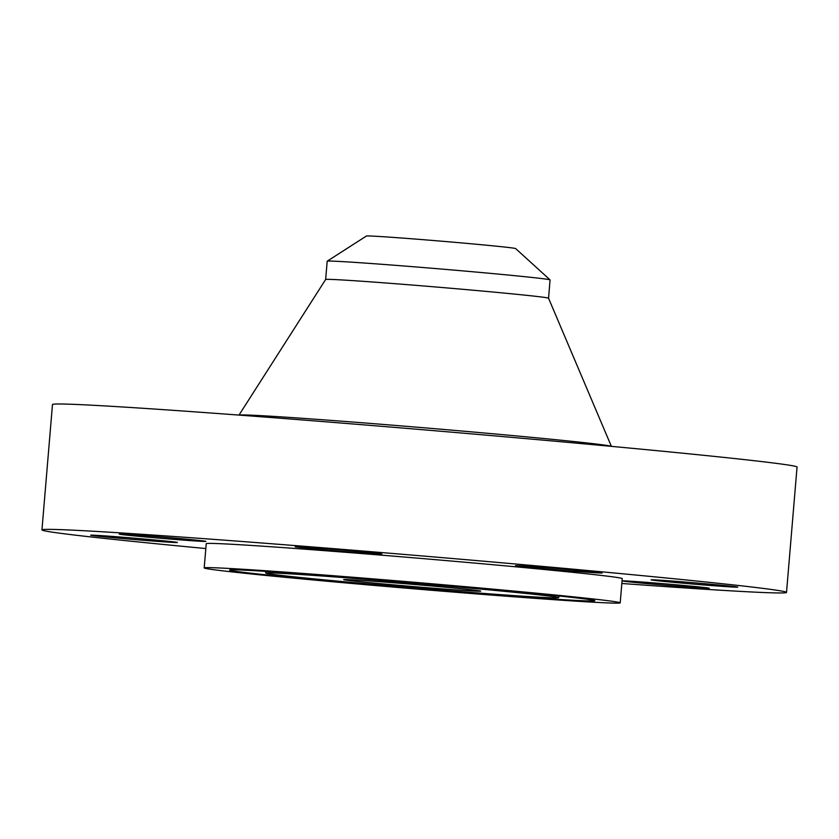 <?xml version="1.0" encoding="UTF-8"?>
<svg xmlns="http://www.w3.org/2000/svg" width="839" height="839" viewBox="0 0 839 839"><rect width="100%" height="100%" fill="white"/><g stroke="black" fill="none" stroke-linecap="round" stroke-linejoin="round"><path stroke-width="1.26" d="M104.057 535.827A43.492 0.682 -175.2 0 0 90.706 535.198A43.492 0.682 -175.2 0 0 117.009 538.04A43.492 0.682 -175.2 0 0 164.035 541.847A43.492 0.682 -175.2 0 0 177.386 542.476A43.492 0.682 -175.2 0 0 151.083 539.645A43.492 0.682 -175.2 0 0 104.057 535.827M621.835 583.483A373.596 5.873 -175.2 0 0 786.521 592.428A373.596 5.873 -175.2 0 0 683.061 579.655A373.596 5.873 -175.2 0 0 275.685 544.071A373.596 5.873 -175.2 0 0 41.95 529.902A373.596 5.873 -175.2 0 0 145.409 542.665A373.596 5.873 -175.2 0 0 205.817 548.549M786.521 592.428L797.05 467.061A373.596 5.873 -175.2 0 0 693.591 454.287A373.596 5.873 -175.2 0 0 286.214 418.692A373.596 5.873 -175.2 0 0 52.479 404.534L41.95 529.902M550.069 279.89A111.849 1.762 -175.2 0 0 519.121 276.115A111.849 1.762 -175.2 0 0 409.558 266.435A111.849 1.762 -175.2 0 0 330.272 261.065A111.849 1.762 -175.2 0 0 327.21 261.181L366.402 236.032A74.891 1.175 -175.2 0 1 368.447 235.958A74.891 1.175 -175.2 0 1 449.085 241.831A74.891 1.175 -175.2 0 1 515.628 248.564L550.069 279.89A111.849 1.762 -175.2 0 0 550.069 279.89L548.559 298.202A111.849 1.762 -175.2 0 0 548.549 298.202A111.849 1.762 -175.2 0 0 517.579 294.395A111.849 1.762 -175.2 0 0 396.05 283.771A111.849 1.762 -175.2 0 0 325.658 279.481L239 415.095M327.21 261.181A111.849 1.762 -175.2 0 0 327.189 261.212L325.647 279.492M362.71 581.983A68.777 1.08 -175.2 0 0 437.706 588.538A68.777 1.08 -175.2 0 0 480.737 591.138A68.777 1.08 -175.2 0 0 461.691 588.789A68.777 1.08 -175.2 0 0 386.695 582.235A68.777 1.08 -175.2 0 0 343.665 579.634A68.777 1.08 -175.2 0 0 362.71 581.983M562.403 595.721A208.743 3.283 -175.2 0 0 334.792 575.837A208.743 3.283 -175.2 0 0 204.192 567.919A208.743 3.283 -175.2 0 0 261.999 575.051A208.743 3.283 -175.2 0 0 489.609 594.935A208.743 3.283 -175.2 0 0 620.21 602.853A208.743 3.283 -175.2 0 0 562.403 595.721M620.21 602.853L622.244 578.627A208.743 3.283 -175.2 0 0 564.437 571.495A208.743 3.283 -175.2 0 0 336.827 551.611A208.743 3.283 -175.2 0 0 206.226 543.693L204.192 567.919M664.981 585.192A43.492 0.682 -175.2 0 0 709.249 588.223A43.492 0.682 -175.2 0 0 666.837 583.975A43.492 0.682 -175.2 0 0 622.569 580.945A43.492 0.682 -175.2 0 0 664.981 585.192M724.414 586.503A43.492 0.682 -175.2 0 0 737.775 587.132A43.492 0.682 -175.2 0 0 711.472 584.29A43.492 0.682 -175.2 0 0 664.446 580.473A43.492 0.682 -175.2 0 0 651.085 579.854A43.492 0.682 -175.2 0 0 677.388 582.686A43.492 0.682 -175.2 0 0 724.414 586.503M602.15 572.974A43.492 0.682 -175.2 0 0 602.15 572.964A43.492 0.682 -175.2 0 0 559.309 568.674A43.492 0.682 -175.2 0 0 515.482 565.664A43.492 0.682 -175.2 0 0 515.471 565.685A43.492 0.682 -175.2 0 0 558.323 569.964A43.492 0.682 -175.2 0 0 602.15 572.974M369.8 552.523A43.492 0.682 -175.2 0 0 322.375 548.381A43.492 0.682 -175.2 0 0 295.16 546.734A43.492 0.682 -175.2 0 0 307.21 548.224A43.492 0.682 -175.2 0 0 354.635 552.366A43.492 0.682 -175.2 0 0 381.85 554.013A43.492 0.682 -175.2 0 0 369.8 552.523M163.49 537.138A43.492 0.682 -175.2 0 0 119.222 534.107A43.492 0.682 -175.2 0 0 161.633 538.355A43.492 0.682 -175.2 0 0 205.901 541.386A43.492 0.682 -175.2 0 0 163.49 537.138M589.765 600.965A183.269 2.874 -175.2 0 0 594.82 600.703A183.269 2.874 -175.2 0 0 433.218 584.28A183.269 2.874 -175.2 0 0 234.647 569.807A183.269 2.874 -175.2 0 0 229.582 570.038A183.269 2.874 -175.2 0 0 389.978 586.388A183.269 2.874 -175.2 0 0 589.765 600.965M269.938 572.901A146.835 2.307 -175.2 0 0 265.879 573.121A146.835 2.307 -175.2 0 0 395.358 586.272A146.835 2.307 -175.2 0 0 554.464 597.871A146.835 2.307 -175.2 0 0 558.522 597.693A146.835 2.307 -175.2 0 0 430.008 584.584A146.835 2.307 -175.2 0 0 269.938 572.901M611.306 446.358A186.898 2.937 -175.2 0 0 559.665 440.087A186.898 2.937 -175.2 0 0 358.998 422.52A186.898 2.937 -175.2 0 0 239.073 415.106M548.549 298.202L611.379 446.369M265.879 573.121L265.302 571.338M558.522 597.693L559.393 596.036"/></g></svg>
